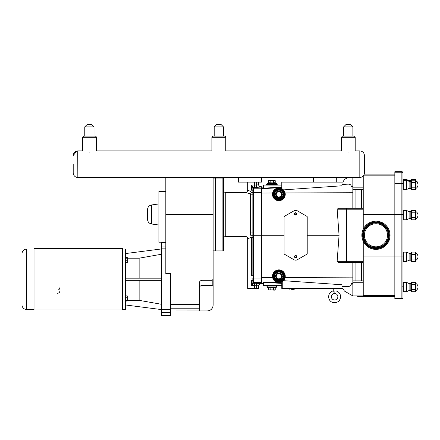 <?xml version="1.0" encoding="UTF-8"?>
<svg xmlns="http://www.w3.org/2000/svg" width="440" height="440" viewBox="0 0 440 440"><rect width="100%" height="100%" fill="white"/><g stroke="black" fill="none" stroke-linecap="round" stroke-linejoin="round"><path stroke-width="0.66" d="M337.86 296.758A3.234 3.234 0 0 1 333.009 299.563A3.234 3.234 0 0 1 333.009 293.959A3.234 3.234 0 0 1 337.86 296.758A3.234 3.234 0 0 1 333.009 299.563A3.234 3.234 0 0 1 333.009 293.959A3.234 3.234 0 0 1 337.86 296.758M334.625 292.138C336.341 290.593 336.341 290.593 334.625 292.138L333.24 290.911L333.24 288.442M386.815 239.25A11.556 11.556 0 0 1 371.987 246.131A11.556 11.556 0 0 1 365.107 231.308A11.556 11.556 0 0 1 379.935 224.428A11.556 11.556 0 0 1 386.815 239.25M389.208 240.125A14.102 14.102 0 0 1 371.113 248.523A14.102 14.102 0 0 1 362.714 230.428A14.102 14.102 0 0 1 380.809 222.035A14.102 14.102 0 0 1 389.208 240.125M348.26 136.12L354.041 136.12A1.155 1.155 0 0 1 355.195 137.275L355.195 150.915L359.821 150.915C362.626 151.19 364.166 152.73 364.441 155.535L364.441 172.871L364.441 155.535C364.166 152.73 362.626 151.19 359.821 150.915L359.821 177.496L313.594 177.496L313.594 182.116L336.705 182.116L336.705 177.496L261.541 177.496L261.541 182.116L238.425 182.116L238.425 177.496L261.541 177.496L77.831 177.496L77.754 150.915M336.705 177.496L347.875 177.496L344.416 179.493L342.898 182.116L336.705 182.116M313.594 182.116L281.787 182.116L281.787 188.645L275.346 189.007M276.062 281.963L281.787 281.914L281.787 288.442L342.898 288.442L344.416 291.066L352.836 295.928L363.242 295.928L363.242 241.368M394.84 174.136L364.265 174.136L364.441 172.871C364.166 175.681 362.626 177.221 359.821 177.496M355.927 189.701L355.927 208.28M355.927 262.273L355.927 280.858M394.84 296.417L358.237 296.417A2.31 2.31 0 0 1 356.813 295.928M363.242 229.191L363.242 175.978M394.84 298.326L394.84 183.507L401.868 183.507L401.868 298.326L394.84 298.326L394.84 298.843L401.868 298.843A1.111 1.111 0 0 0 402.974 297.732L402.974 172.827A1.111 1.111 0 0 0 401.868 171.715L394.84 171.715L394.84 172.232L401.868 172.232L401.868 183.507A1.111 0.864 0 0 1 402.974 184.371M394.84 183.507L394.84 172.232M415.525 212.812L411.345 212.812L411.345 210.48L415.525 210.48L415.525 217.481L411.345 217.481L411.345 212.817L415.525 212.812M416.036 218.939L415.525 219.819L411.345 219.819L411.345 217.487L415.525 217.487L415.525 219.819L416.036 218.939L416.036 211.36L415.525 210.48L411.345 210.48L410.839 211.684L409.112 211.684L406.632 210.529L403.348 210.529L402.974 210.898L403.348 210.529L403.348 219.775L406.632 219.775L406.632 210.529M415.525 182.534L411.345 182.534L411.345 180.202L415.525 180.202L415.525 187.204L411.345 187.204L411.345 182.54L415.525 182.534M416.036 188.661L415.525 189.541L411.345 189.541L411.345 187.209L415.525 187.209L415.525 189.541L416.036 188.661L416.036 180.411L415.525 179.526L415.882 180.818M415.525 254.419L411.345 254.419L411.345 252.087L415.525 252.087L415.525 259.089L411.345 259.089L411.345 254.424L415.525 254.419M416.036 260.541L415.525 261.426L411.345 261.426L411.345 259.094L415.525 259.094L415.525 261.426L416.036 260.541L416.036 252.967L415.525 252.087L411.345 252.087L410.839 253.286L409.112 253.286L406.632 252.131L403.348 252.131L402.974 252.5L403.348 252.131L403.348 261.377L406.632 261.377L406.632 252.131M415.525 284.697L411.345 284.697L411.345 282.365L415.525 282.365L415.525 289.366L411.345 289.366L411.345 284.702L415.525 284.697M402.974 282.783L403.348 282.409L403.348 291.654L406.632 291.654L409.112 290.499L410.839 290.499L411.345 291.704L415.525 291.704L416.036 290.824L415.525 291.704L411.345 291.704L411.345 289.372L415.525 289.372L415.525 291.704L416.036 290.824L416.036 283.245L415.525 282.365L411.345 282.365L410.839 283.569L409.112 283.569L406.632 282.409L403.348 282.409L402.974 282.783L402.974 288.139M406.632 219.775L409.112 218.62L410.839 218.62L410.839 211.684M410.839 218.62L411.345 219.819L410.839 218.62M406.632 189.497L406.632 180.252L403.348 180.252L403.348 189.497L406.632 189.497L409.112 188.337L410.839 188.337L410.839 180.73L411.345 179.526L415.525 179.526L411.345 179.526L411.087 180.818M410.839 188.337L411.345 189.541L410.839 188.337M416.036 181.082L415.525 180.202L411.345 180.202L410.839 181.406L409.112 181.406L409.112 180.73L406.632 179.575L403.348 179.575L402.974 179.944M406.632 261.377L409.112 260.221L410.839 260.221L410.839 253.286M410.839 260.221L411.345 261.426L410.839 260.221M411.345 291.704L410.839 290.499L410.839 283.569M402.974 217.712L402.974 212.526M409.112 218.62L409.112 211.684M409.112 188.337L409.112 181.406L406.632 180.252L406.632 179.575M403.348 179.575L402.974 180.62L402.974 189.123L403.348 189.497M402.974 261.008L403.348 261.377L402.974 261.008L402.974 254.194M409.112 260.221L409.112 253.286M409.112 290.499L409.112 283.569M406.632 291.654L406.632 282.409M402.974 257.774L402.974 286.187A1.111 0.864 0 0 1 401.868 287.05L394.84 287.05M402.974 216.007L402.974 255.899M402.974 181.995L402.974 214.291M394.84 171.715L401.868 171.715L401.868 172.232A1.111 0.864 180 0 1 402.974 173.09M352.836 280.858L363.242 280.858M352.836 295.928L352.836 262.273M352.836 277.844L285.109 277.596L283.448 280.682L341.974 284.768L341.974 288.442M352.836 283.707L351.351 283.652C351.263 285.549 350.168 286.468 348.073 286.402L341.974 286.6M351.351 283.652L352.836 284.257M352.836 177.496L352.836 208.28M352.836 186.852L351.351 186.906L352.836 186.302M341.974 182.116L341.974 185.785L283.448 189.877L285.109 192.962L352.836 192.715M341.974 184.47L348.073 184.151C350.168 184.09 351.263 185.004 351.351 186.906M363.242 208.28L338.454 208.28L337.139 209.204L363.242 209.204M352.836 189.701L363.242 189.701M261.541 283.349L263.296 283.443L263.296 285.483L281.787 285.483M263.296 285.483L263.296 282.43L281.787 283.366L281.787 282.937L261.541 281.881M261.541 187.204L263.296 187.11L263.296 185.075L263.296 188.128L263.758 188.133L263.758 185.075L263.296 185.075M281.787 187.187L263.758 188.133M348.073 184.151L341.974 183.959M281.787 185.075L263.758 185.075M297.413 210.87L306.983 216.392A0.462 0.462 0 0 1 307.214 216.794L307.214 253.765A0.462 0.462 0 0 1 306.983 254.166L297.413 259.688A3.514 3.514 0 0 1 293.898 259.688L284.328 254.166A0.462 0.462 0 0 1 284.097 253.765L284.097 216.794A0.462 0.462 0 0 1 284.328 216.392L293.898 210.87A3.514 3.514 0 0 1 297.413 210.87M258.676 184.421A2.316 2.31 90 0 0 260.986 186.742L261.541 186.742L261.541 193.05L272.63 193.006L272.938 191.983M272.938 278.575L272.63 277.547L261.541 277.508L261.541 283.817L260.986 283.817A2.316 2.31 90 0 0 258.676 286.132L258.676 285.813A2.31 2.305 180 0 1 260.986 283.503L253.402 283.19A0.556 0.556 180 0 1 252.852 282.634L252.852 280.352L252.852 282.761L251.554 285.555L258.676 285.813L258.676 288.442L247.671 288.442L247.671 238.744L250.998 237.424M272.498 194.321A6.38 6.38 0 0 1 282.062 188.799A6.38 6.38 0 0 1 282.062 199.848A6.38 6.38 0 0 1 272.498 194.321M284.652 194.321A5.78 5.78 0 0 1 278.878 200.101A5.78 5.78 0 0 1 273.097 194.321A5.78 5.78 0 0 1 278.878 188.54A5.78 5.78 0 0 1 284.652 194.321A5.78 5.78 0 0 0 278.878 188.54A5.78 5.78 0 0 0 273.097 194.321A5.78 5.78 0 0 0 278.878 200.101A5.78 5.78 0 0 0 284.652 194.321M272.498 276.238A6.38 6.38 0 0 1 282.062 270.71A6.38 6.38 0 0 1 282.062 281.76A6.38 6.38 0 0 1 272.498 276.238M284.652 276.238A5.78 5.78 0 0 1 278.878 282.013A5.78 5.78 0 0 1 273.097 276.238A5.78 5.78 0 0 1 278.878 270.457A5.78 5.78 0 0 1 284.652 276.238A5.78 5.78 0 0 0 278.878 270.457A5.78 5.78 0 0 0 273.097 276.238A5.78 5.78 0 0 0 278.878 282.013A5.78 5.78 0 0 0 284.652 276.238M363.242 262.273L338.454 262.273L337.139 261.349L339.064 235.279L337.139 209.204M307.214 235.279L339.064 235.279M261.541 193.05L261.541 235.279L284.097 235.279M252.852 280.352L250.998 280.352L250.998 275.726L252.852 275.726L252.852 194.832L252.852 232.969L252.852 194.832L250.998 194.832L250.998 190.207L252.852 190.207L252.852 188.76L252.852 235.279L261.541 235.279L261.541 277.508M281.787 281.914L282.249 281.65L282.249 288.442M291.632 289.366L294.228 289.311L291.632 289.366M289.168 289.366L288.481 288.756L294.784 288.756L294.102 289.366M282.211 276.238L280.544 273.345L277.206 273.345L275.539 276.238L277.206 279.125L280.544 279.125L282.211 276.238L280.544 279.125L277.206 279.125L275.539 276.238L277.206 273.345L280.544 273.345L282.53 276.238L280.704 273.07L280.544 273.345M276.249 276.238A2.629 2.629 0 0 1 278.878 273.609A2.629 2.629 0 0 1 281.501 276.238A2.629 2.629 0 0 1 278.878 278.861A2.629 2.629 0 0 1 276.249 276.238M280.704 273.07L277.046 273.07L275.22 276.238L277.046 279.4L280.704 279.4L280.544 279.125M277.046 279.4L277.206 279.125M275.22 276.238L275.539 276.238M277.046 273.07L277.206 273.345M283.498 276.238A4.62 4.62 0 0 0 278.878 271.612A4.62 4.62 0 0 0 274.252 276.238A4.62 4.62 0 0 0 278.878 280.858A4.62 4.62 0 0 0 283.498 276.238M280.544 197.208L282.211 194.321L280.544 191.433L277.206 191.433L275.539 194.321L277.206 197.208L280.544 197.208L277.206 197.208L275.539 194.321L277.206 191.433L280.544 191.433L282.211 194.321L280.704 197.489L282.53 194.321L282.211 194.321M281.501 194.321A2.629 2.629 0 0 0 278.878 191.697A2.629 2.629 0 0 0 276.249 194.321A2.629 2.629 0 0 0 278.878 196.95A2.629 2.629 0 0 0 281.501 194.321M280.544 191.433L280.704 191.153L277.046 191.153L275.22 194.321L277.046 197.489L280.704 197.489M277.206 191.433L277.046 191.153M275.539 194.321L275.22 194.321M277.206 197.208L277.046 197.489M283.498 194.321A4.62 4.62 0 0 0 278.878 189.701A4.62 4.62 0 0 0 274.252 194.321A4.62 4.62 0 0 0 278.878 198.946A4.62 4.62 0 0 0 283.498 194.321M266.579 185.075L266.579 184.503L277.211 184.503L277.211 185.075M268.56 180.664L274.522 180.406L275.231 180.664L275.231 182.715A0.319 0.275 -0 0 0 275.55 182.996L268.56 182.715L268.56 180.664L275.231 180.664M270.226 180.664L270.067 182.996M273.565 180.664L273.565 182.715L275.231 182.715M268.24 182.996A0.319 0.275 -0 0 0 268.56 182.715M267.273 184.503L267.273 183.458L276.518 183.458L276.518 184.503M276.518 183.458L276.056 182.996L267.735 182.996L267.273 183.458M266.579 285.483L266.579 286.055L277.211 286.055L277.211 285.483M275.231 289.894L268.56 289.894L274.522 290.147L275.231 289.894L275.231 287.837A0.319 0.275 0 0 1 275.55 287.562L267.735 287.562L267.273 287.1L267.273 286.055M273.565 289.894L273.724 287.562L271.893 287.562M270.226 289.894L270.067 287.562M268.56 289.894L268.56 287.837A0.319 0.275 0 0 0 268.24 287.562M294.844 213.912A0.808 0.808 0 0 1 296.06 213.208A0.808 0.808 0 0 1 296.06 214.615A0.808 0.808 0 0 1 294.844 213.912M294.498 213.912A1.155 1.155 0 0 1 296.236 212.911A1.155 1.155 0 0 1 296.236 214.913A1.155 1.155 0 0 1 294.498 213.912M294.844 256.647A0.808 0.808 0 0 1 296.06 255.943A0.808 0.808 0 0 1 296.06 257.345A0.808 0.808 0 0 1 294.844 256.647M294.498 256.647A1.155 1.155 0 0 1 296.236 255.646A1.155 1.155 0 0 1 296.236 257.648A1.155 1.155 0 0 1 294.498 256.647M346.841 262.273L346.462 261.349L346.462 209.204L346.841 208.28M252.852 187.924L252.852 188.76L252.852 187.924A0.556 0.556 180 0 1 253.402 187.369L251.554 185.004L252.852 187.798A0.556 0.528 180 0 1 253.385 187.27M258.676 288.442L258.676 286.132M251.559 185.009L256.361 185.07L256.361 187.374L260.986 187.049A2.31 2.305 180 0 1 258.676 184.745L258.676 182.116L258.676 184.745L256.361 185.07L256.361 182.116M250.998 191.527L247.671 190.207L247.671 182.116M215.314 250.905L215.314 178.052L222.893 178.052L222.893 250.905L215.314 250.905M251.554 280.352L251.554 285.555L253.385 283.289L253.402 278.058L252.852 278.02L252.852 282.634M261.541 278.058L253.402 278.058L253.402 192.5L252.852 192.538L252.852 194.832M250.998 193.325A2.31 1.007 -79.9 0 1 250.536 193.842L245.361 192.517L250.536 193.842A2.31 2.173 180 0 0 250.998 193.798M250.998 235.153A2.31 2.173 0 0 0 250.536 235.109C243.755 236.753 243.755 236.753 250.536 235.109C243.755 236.753 243.755 236.753 250.536 235.109A2.31 1.007 -100.1 0 1 250.998 235.626M247.671 238.744C247.533 237.341 246.763 236.572 245.361 236.434L225.759 236.434L225.759 192.517L245.361 192.517C246.763 192.379 247.533 191.609 247.671 190.207M222.893 250.905L223.448 250.349L223.448 178.602L222.893 178.052M253.385 283.289A0.556 0.528 180 0 1 252.852 282.761M252.527 186.863L251.768 185.378M252.852 278.036L250.998 278.036M252.852 237.589L250.998 237.589L250.998 232.969L252.852 232.969M252.852 235.279L250.998 235.279M252.852 192.517L250.998 192.517M212.207 285.5L213.131 284.576L213.131 279.274L213.131 305.107C212.784 308.644 210.843 310.585 207.306 310.932L199.265 310.932L199.265 283.366C199.359 281.572 200.288 280.55 202.037 280.297L212.207 280.297L212.207 285.5L202.037 285.5C200.354 285.665 199.424 286.589 199.265 288.277M212.207 280.297L213.131 279.274L213.131 177.496M170.544 309.683L161.447 309.683L161.447 315.667L170.544 315.667L170.544 273.647L165.814 273.647L165.814 177.496M161.447 309.683L161.447 248.853L165.814 248.853M165.814 246.081L161.447 246.081L161.447 242.869L165.814 242.869M161.447 246.081L161.447 248.853M122.496 249.056L125.411 249.056L125.411 309.48L122.496 309.48M125.411 295.895L127.259 295.895L127.259 300.361L139.139 300.35L161.447 304.288M125.411 304.959L161.447 309.584M161.447 254.249L139.139 258.187L127.259 258.187M139.139 278.179L139.139 258.187M139.139 300.35L139.139 280.357M125.411 278.179L161.447 278.179M161.447 280.357L125.411 280.357M161.447 248.952L125.411 253.578M125.411 300.361L127.259 300.361L127.259 301.048L125.411 301.048M125.411 297.781L127.259 297.781M125.411 257.488L127.259 257.488L127.259 262.642L125.411 262.642M125.411 258.176L127.259 258.176M125.411 260.755L127.259 260.755M165.814 242.215L158.895 242.215L158.895 191.362L165.814 191.362M151.525 204.969C149.061 205.507 147.736 207.037 147.543 209.545L147.543 219.406C147.736 221.92 149.061 223.443 151.525 223.982L151.525 204.969L158.895 203.929M199.337 282.661L199.529 282.046M199.92 281.386L200.206 281.061M200.772 280.632L201.08 280.484M34.018 248.617L34.018 309.914L122.496 309.914L122.496 248.617L34.018 248.617M59.846 290.945A2.31 2.31 0 0 1 57.536 293.255M59.846 287.716A2.31 2.31 0 0 1 57.536 290.026M22 279.268L22 304.876L22 279.268M34.018 249.035L26.62 249.035L26.62 309.502A4.62 4.62 0 0 1 22 304.876M313.594 177.496L261.541 177.496M87.307 124.333L84.766 126.874L94.012 126.874L91.471 124.333L87.307 124.333L84.766 126.874L84.766 136.12L83.611 136.12L95.167 136.12A1.155 1.155 0 0 1 96.322 137.275L96.322 150.915L211.893 150.915L211.893 137.275L225.759 137.275L225.759 150.915L341.33 150.915L341.33 137.275L355.195 137.275A1.155 1.155 0 0 0 354.041 136.12L342.485 136.12L343.64 136.12L343.64 126.874L352.886 126.874L350.345 124.333L346.181 124.333L343.64 126.874M73.211 164.203L73.211 172.871L73.211 164.203M218.829 152.867C209.886 150.711 209.886 150.711 218.829 152.867C227.766 150.711 227.766 150.711 218.829 152.867M89.392 152.867C80.449 150.711 80.449 150.711 89.392 152.867C98.329 150.711 98.329 150.711 89.392 152.867M348.26 152.867C339.323 150.711 339.323 150.711 348.26 152.867C357.203 150.711 357.203 150.711 348.26 152.867M95.167 136.12L83.611 136.12L82.456 137.275L96.322 137.275A1.155 1.155 0 0 0 95.167 136.12M224.604 136.12L223.448 136.12L224.604 136.12A1.155 1.155 0 0 1 225.759 137.275A1.155 1.155 0 0 0 224.604 136.12L213.048 136.12L214.203 136.12L213.048 136.12L211.893 137.275L213.048 136.12M218.829 136.12L214.203 136.12L214.203 126.874L223.448 126.874L220.907 124.333L216.744 124.333L214.203 126.874M387.844 239.63A12.65 12.65 0 0 0 380.309 223.399A12.65 12.65 0 0 0 364.084 230.929A12.65 12.65 0 0 0 371.613 247.159A12.65 12.65 0 0 0 387.844 239.63M371.701 246.912A12.386 12.386 0 0 1 364.331 231.022A12.386 12.386 0 0 1 380.221 223.647A12.386 12.386 0 0 1 387.596 239.536A12.386 12.386 0 0 1 371.701 246.912M387.866 239.635A12.672 12.672 0 0 1 371.602 247.181A12.672 12.672 0 0 1 364.062 230.923A12.672 12.672 0 0 1 380.32 223.377A12.672 12.672 0 0 1 387.866 239.635M388.509 239.872A13.36 13.36 0 0 0 380.556 222.734A13.36 13.36 0 0 0 363.413 230.687A13.36 13.36 0 0 0 371.366 247.825A13.36 13.36 0 0 0 388.509 239.872M371.459 247.577A13.095 13.095 0 0 1 363.66 230.775A13.095 13.095 0 0 1 380.463 222.981A13.095 13.095 0 0 1 388.262 239.778A13.095 13.095 0 0 1 371.459 247.577M363.682 230.786A13.074 13.074 0 0 1 380.457 223.003A13.074 13.074 0 0 1 388.24 239.773A13.074 13.074 0 0 1 371.465 247.555A13.074 13.074 0 0 1 363.682 230.786M402.974 256.08L363.242 256.08M361.389 189.701L361.389 208.28M361.389 262.273L361.389 280.858M402.974 214.478L363.242 214.478M401.868 298.843L401.868 298.326A1.111 0.864 0 0 0 402.974 297.462M352.836 282.711L363.242 282.711M341.974 286.083L348.073 286.402M352.836 187.847L363.242 187.847M261.541 188.678L281.787 187.616M280.704 279.4L282.53 276.238M283.036 276.238A4.158 4.158 0 0 1 278.878 280.396A4.158 4.158 0 0 1 274.714 276.238A4.158 4.158 0 0 1 278.878 272.074A4.158 4.158 0 0 1 283.036 276.238M283.959 276.238A5.088 5.088 0 0 0 278.878 271.15A5.088 5.088 0 0 0 273.79 276.238A5.088 5.088 0 0 0 278.878 281.32A5.088 5.088 0 0 0 283.959 276.238M284.191 276.238A5.319 5.319 0 0 1 278.878 281.551A5.319 5.319 0 0 1 273.559 276.238A5.319 5.319 0 0 1 278.878 270.919A5.319 5.319 0 0 1 284.191 276.238M282.53 194.321L280.704 191.153M283.036 194.321A4.158 4.158 0 0 1 276.793 197.923A4.158 4.158 0 0 1 276.793 190.718A4.158 4.158 0 0 1 283.036 194.321M283.959 194.321A5.088 5.088 0 0 0 276.331 189.915A5.088 5.088 0 0 0 276.331 198.726A5.088 5.088 0 0 0 283.959 194.321M284.191 194.321A5.319 5.319 0 0 1 276.216 198.924A5.319 5.319 0 0 1 276.216 189.717A5.319 5.319 0 0 1 284.191 194.321M268.56 287.837L275.231 287.837M276.518 286.055L276.518 287.1L267.273 287.1M263.758 285.483L263.758 282.42M363.242 261.349L337.139 261.349M254.606 288.442L254.606 283.184M256.361 288.442L256.361 283.184M261.541 192.5L253.402 192.5L253.402 187.369L254.606 187.374L254.606 182.116M251.554 185.004L251.554 190.207M251.554 237.589L251.554 275.726M254.606 187.374L256.361 187.374M260.986 187.049L260.986 186.742M260.986 283.817L260.986 283.503M250.536 193.842L250.536 235.109M261.541 282.348L253.402 282.348A0.556 0.556 180 0 1 252.852 281.793M261.541 188.21L253.402 188.21A0.556 0.556 180 0 0 252.852 188.76M213.131 214.478L165.814 214.478M199.265 304.48L170.544 304.48M170.544 308.776L199.265 308.776M207.306 310.932L170.544 310.97M161.447 312.455L170.544 312.455M202.037 285.5L202.037 280.297M340.637 296.758C340.125 300.977 337.684 302.929 333.317 302.627C327.256 301.406 327.025 292.347 333.24 290.911C327.025 292.347 327.256 301.406 333.317 302.627C337.684 302.929 340.125 300.977 340.637 296.758C340.439 293.744 338.899 291.797 336.012 290.911C338.899 291.797 340.439 293.744 340.637 296.758M394.84 295.372L363.242 295.372M394.84 175.18L363.82 175.18M415.525 219.819L411.345 219.819M415.525 189.541L411.345 189.541M415.525 261.426L411.345 261.426M418 287.034A4.043 4.043 0 0 0 416.036 283.569A4.043 4.043 0 0 1 416.036 290.499M403.348 291.654L402.974 291.286L403.348 291.654M416.036 218.62A4.043 4.043 0 0 0 416.036 211.684M403.348 219.775L402.974 219.406L403.348 219.775M416.036 188.337A4.043 4.043 0 0 0 416.036 181.406M416.036 260.221A4.043 4.043 0 0 0 416.036 253.286M416.036 283.245L415.525 282.365M417.984 184.536A4.043 4.043 0 0 0 416.036 180.73M410.839 180.73L409.112 180.73M288.481 288.756L288.613 288.442M294.784 288.756L294.652 288.442M276.518 287.1L276.056 287.562M336.012 290.911L336.012 288.442M225.759 192.517C224.356 192.379 223.586 191.609 223.448 190.207M225.759 236.434C224.356 236.572 223.586 237.341 223.448 238.744M213.131 250.877L215.314 250.877M213.131 178.079L215.314 178.079M207.306 310.97C210.843 310.624 212.784 308.682 213.131 305.145M151.525 223.982L158.895 225.022M26.62 309.502L34.018 309.502M26.62 249.035C23.815 249.31 22.275 250.85 22 253.66M77.831 177.496C75.026 177.221 73.486 175.681 73.211 172.871C73.486 175.681 75.026 177.221 77.831 177.496M76.83 151.024L73.211 155.535C73.486 152.73 75.026 151.19 77.831 150.915L82.456 150.915L82.456 137.275L83.611 136.12M341.33 137.275L342.485 136.12L341.33 137.275M352.886 136.12L352.886 126.874M94.012 136.12L94.012 126.874M223.448 136.12L223.448 126.874"/></g></svg>
